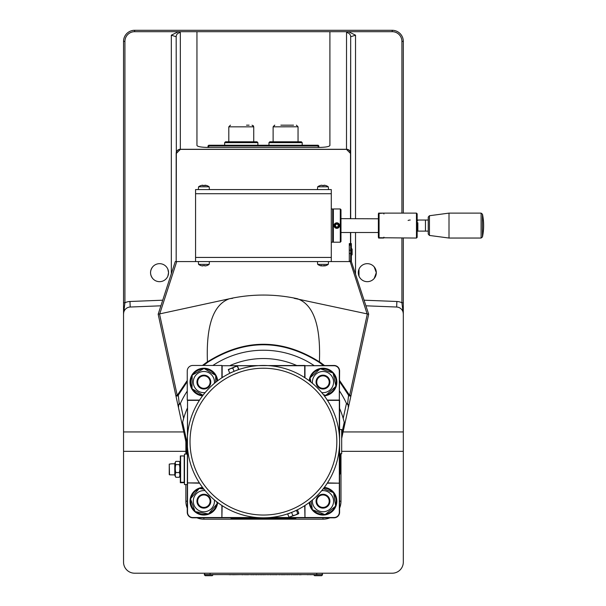 <?xml version="1.0" encoding="UTF-8"?>
<svg xmlns="http://www.w3.org/2000/svg" width="606" height="606" viewBox="0 0 606 606"><rect width="100%" height="100%" fill="white"/><g stroke="black" fill="none" stroke-linecap="round" stroke-linejoin="round"><path stroke-width="0.91" d="M352.131 249.119L351.45 248.43L352.131 249.119L352.131 254.671L352.131 249.119L352.131 254.671L352.131 249.119L352.131 254.671L352.131 249.119L351.374 248.43M350.677 253.558L349.291 253.558M351.374 243.582L351.374 261.587L350.677 261.587L350.677 243.582L351.374 243.582M340.981 218.652L378.235 218.789M378.379 232.106L377.69 232.507L340.981 232.507M416.466 213.115L416.466 238.044L417.155 237.355L417.155 213.804L416.466 213.115L383.916 213.115L379.068 213.426L378.523 213.986M383.916 213.986L383.681 213.115L378.614 213.115L378.379 213.986M378.523 237.173L379.068 237.734L379.068 213.426M378.379 237.173L378.614 238.044L383.681 238.044L383.916 237.173M417.852 222.773L417.852 230.772L417.852 222.773M417.754 220.039L428.237 220.039L428.237 217.1L428.237 234.06L429.434 235.439L429.434 215.728L428.237 217.1M429.434 235.439L449.008 238.044L449.008 213.115L429.434 215.728M481.103 238.044L482.459 236.946L482.459 214.213L481.103 213.115L481.103 238.044L449.008 238.044M379.068 237.734L416.466 238.044M378.379 214.138L378.379 237.022M408.096 220.47A5.537 5.537 0 0 1 410.232 220.039M339.542 225.023A2.772 2.772 0 0 0 334.989 223.508A2.772 2.772 0 0 0 335.951 228.204A2.772 2.772 0 0 0 339.542 225.023M335.769 223.023L336.83 222.811M338.959 225.144A2.174 2.174 0 0 1 336.141 227.644A2.174 2.174 0 0 1 335.383 223.955A2.174 2.174 0 0 1 338.959 225.144M335.769 224.387L337.337 224.061L338.398 225.258L337.89 226.78L336.322 227.099L335.262 225.902L335.769 224.387M201.025 185.565A8.802 0.682 59.9 0 0 200.957 185.557A8.802 0.682 59.9 0 0 200.919 185.595A8.923 8.885 90 0 1 202.184 185.269A8.787 5.628 90 0 1 202.775 185.269A8.923 0.803 90 0 0 202.662 185.595A8.802 7.598 8.8 0 1 204.563 185.595A8.923 0.803 -90 0 1 204.676 185.269L204.275 185.625M204.676 185.269A8.787 6.742 -90 0 1 205.389 185.269A8.923 8.885 90 0 1 206.654 185.595A8.802 0.682 -59.9 0 1 206.79 185.557A8.802 0.682 -59.9 0 1 206.828 185.595M206.722 185.565A8.923 8.885 -90 0 0 205.563 185.269L205.351 185.625M205.563 185.269A8.787 5.628 -90 0 0 205.161 185.254M202.586 185.254A8.787 6.742 90 0 1 203.063 185.269L203.465 185.625M202.775 185.269L203.207 185.625M204.358 185.557A8.802 7.598 -8.8 0 0 203.874 185.557M209.032 186.799L198.571 186.799L198.329 189.572M205.154 265.905A8.787 6.143 -90 0 0 205.487 265.89A8.923 8.916 -90 0 0 206.744 265.564A8.923 8.916 90 0 1 205.472 265.89A8.787 6.28 -90 0 1 204.805 265.89L204.389 265.534M204.805 265.89L204.79 265.564A8.802 7.628 178.9 0 1 202.889 265.564L203.321 265.534M202.896 265.89A8.787 6.143 90 0 1 202.252 265.89A8.923 8.916 90 0 1 200.98 265.564L201.003 265.564M202.593 265.905A8.787 6.28 90 0 0 202.934 265.89L203.351 265.534M203.874 265.61A8.802 7.628 -178.9 0 0 204.457 265.595M200.965 265.61A8.969 8.969 0 0 1 198.571 264.36L209.168 264.36L209.411 261.587M333.368 242.203L333.368 208.964L340.292 208.964L340.292 242.203L333.368 242.203L332.671 241.506M332.671 209.653L333.368 208.964M340.292 242.203L340.981 241.506L340.981 209.653L340.292 208.964M331.285 242.203L332.671 242.203L332.671 208.964L331.285 208.964M195.564 257.436L331.285 257.436L331.285 189.572L195.564 189.572L195.564 261.587L349.291 261.587L349.291 243.582L350.677 243.582L350.677 232.507M331.285 257.436L331.285 261.587M350.526 243.582L349.291 245.998M180.368 149.387L180.33 149.258A4.159 4.09 180 0 0 176.172 153.348L176.172 261.587L176.346 153.409L180.368 149.387L346.48 149.387L350.503 153.409L350.503 218.652M350.503 232.507L350.503 243.582M176.346 261.587L195.564 261.587M350.677 218.652L350.677 36.754L350.503 153.409M350.677 243.582L350.677 242.203M180.33 149.258L180.33 32.663A4.159 4.09 180 0 0 176.172 36.754L176.346 153.409M167.862 276.131L168.551 272.67L167.862 269.208M152.629 266.92C149.871 270.753 149.871 274.586 152.629 278.419M374.22 278.419L376.303 272.67L374.22 266.92M358.987 269.208L358.987 276.131M329.906 64.925L329.906 145.485C329.232 146.667 325.543 147.311 318.824 147.432L208.025 147.432C201.313 147.311 197.617 146.667 196.95 145.485L196.95 31.686L329.906 31.686L329.906 145.485M329.906 31.686L348.45 31.686L355.525 35.178L350.677 36.754A4.159 4.09 180 0 0 346.526 32.663L346.503 149.296L180.346 149.296A4.159 4.03 135 0 0 176.255 153.386M180.33 32.663L178.399 31.686L171.324 35.178L176.172 36.754M403.308 213.115L403.308 41.382A11.082 11.082 0 0 0 392.226 30.3L134.623 30.3L134.623 31.686L196.95 31.686M350.594 153.386A4.159 4.03 45 0 0 346.503 149.296L346.48 149.387M346.526 149.258A4.159 4.09 -0 0 1 350.677 153.348M401.922 238.044L401.922 302.78L403.308 302.78L403.308 238.044M365.948 305.81L396.657 307.03L396.877 301.493A12.468 12.468 0 0 1 401.922 302.78L403.308 313.946L403.308 302.78M396.657 307.03A6.924 6.924 0 0 1 403.308 313.946L403.308 562.126A11.082 11.082 0 0 1 392.226 573.208L134.623 573.208A11.082 11.082 0 0 1 123.541 562.126L123.541 313.946L124.927 302.78L124.927 41.382A9.696 9.696 0 0 1 134.623 31.686M134.623 30.3A11.082 11.082 0 0 0 123.541 41.382L123.541 302.78L124.927 302.78A12.468 12.468 0 0 1 129.972 301.493L130.192 307.03L160.901 305.81M123.541 302.78L123.541 313.946A6.924 6.924 0 0 1 130.192 307.03M168.551 272.67A8.999 8.999 0 0 1 155.053 280.464A8.999 8.999 0 0 1 155.053 264.875A8.999 8.999 0 0 1 168.551 272.67M376.303 272.67A8.999 8.999 0 0 1 362.797 280.464A8.999 8.999 0 0 1 362.797 264.875A8.999 8.999 0 0 1 376.303 272.67M123.541 431.942L183.762 431.942M343.087 431.942L403.308 431.942M349.874 261.587A5.537 3.469 0 0 0 350.677 259.8M176.172 259.785L176.126 261.587M403.308 451.334L341.678 451.334M185.868 451.334L123.541 451.334M317.438 261.587L317.68 264.36L328.278 264.36L328.52 261.587M325.93 265.564A8.923 7.605 -90 0 1 324.846 265.89A8.787 2.053 -90 0 1 324.839 265.898A8.787 2.053 -90 0 1 324.634 265.89A8.923 4.659 -90 0 0 325.293 265.564A8.802 6.507 -137.9 0 1 323.672 265.564A8.923 4.659 90 0 1 323.006 265.89A8.787 8.545 90 0 1 322.104 265.89A8.923 7.605 -90 0 1 321.021 265.564A8.802 3.984 124.1 0 1 320.021 265.564A8.923 7.605 90 0 0 321.112 265.89A8.787 2.053 90 0 0 321.112 265.898A8.787 2.053 90 0 0 321.324 265.89L321.771 265.534M322.975 265.898A8.787 8.545 -90 0 0 323.854 265.89A8.923 7.605 90 0 0 324.437 265.739M317.68 264.36A8.969 8.969 0 0 0 321.112 265.898L321.475 265.534M324.634 265.89L324.187 265.534M328.52 189.572L328.278 186.799L317.68 186.799L317.438 189.572M320.044 185.595A8.802 0.477 60 0 1 320.066 185.557A8.802 0.477 60 0 1 320.165 185.595A8.923 8.901 -90 0 1 321.43 185.269A8.787 6.59 90 0 1 322.127 185.269A8.923 0.561 90 0 1 322.21 185.595A8.802 7.613 -6.2 0 1 324.112 185.595A8.923 0.561 -90 0 0 324.028 185.269A8.787 5.81 -90 0 1 324.642 185.269A8.923 8.901 -90 0 1 325.914 185.595A8.802 0.477 -60 0 0 325.892 185.557A8.802 0.477 -60 0 0 325.831 185.572M322.975 185.557A8.802 7.613 6.2 0 0 322.46 185.557M324.263 185.254A8.787 6.59 -90 0 0 323.831 185.269L323.422 185.625M321.695 185.254A8.787 5.81 90 0 0 321.316 185.269A8.923 8.901 90 0 0 320.127 185.572M324.028 185.269L323.604 185.625M322.127 185.269L322.536 185.625M235.992 370.569L229.704 373.152L228.31 369.531L230.409 368.66L228.386 369.971L228.31 369.539M237.529 366.183L238.847 369.365L232.575 371.993M237.264 365.827L237.34 366.266L234.886 366.812L237.264 365.827M238.658 369.448L237.34 366.266M234.886 366.812L232.772 368.153L230.409 368.66L234.886 366.812M234.09 371.342L232.772 368.153M333.8 412.481A76.174 76.174 0 0 0 202.995 395.263A76.174 76.174 0 0 0 253.482 517.16A76.174 76.174 0 0 0 333.8 412.481M222.152 377.614A76.174 76.174 0 0 1 256.936 365.736L222.152 365.736L222.152 377.614M222.152 517.532L256.936 517.532A76.174 76.174 0 0 1 222.152 505.662L221.879 517.812L334.058 517.812A5.537 5.537 0 0 0 339.595 512.267L339.595 483.187L327.445 482.906A76.174 76.174 0 0 0 339.322 448.122L339.322 482.906M304.977 505.48L304.977 517.812L304.697 505.662A76.174 76.174 0 0 1 290.857 512.699L291.001 512.638M290.857 512.699L290.486 512.835A76.174 76.174 0 0 1 269.912 517.532L304.697 517.532M292.486 512.047L293.365 511.676M289.471 517.433L292.887 515.608L295.501 514.994L289.001 517.221L289.668 517.41L289.001 517.221L287.683 514.039L297.47 509.979L298.788 513.168L298.455 513.774L298.788 513.168M298.455 513.774L295.501 514.994L297.788 513.577L298.455 513.774M291.569 512.426L292.887 515.608M296.47 510.396L297.788 513.577M325.316 402.164A73.402 73.402 0 0 0 324.127 400.361M239.219 372.342L233.431 374.637M233.424 374.644L231.825 375.379M221.879 502.147A73.402 73.402 0 0 0 287.63 510.934M290.721 509.775L290.039 510.04M187.527 435.146L187.527 400.361L199.404 400.361M199.404 482.906L187.527 482.906L187.527 448.122M327.445 400.361L339.322 400.361L339.322 435.146M269.912 365.736L304.697 365.736L304.697 377.614M199.579 400.089L187.254 400.089L187.254 371.001A5.537 5.537 0 0 1 192.791 365.463L221.879 365.463L221.879 377.788M217.66 380.742A13.847 13.847 0 0 0 203.427 368.236A13.847 13.847 0 0 0 190.026 381.636A13.847 13.847 0 0 0 202.533 395.87M202.904 395.203A13.158 13.158 0 0 1 192.806 389.196M192.026 387.802A13.158 13.158 0 0 1 192.178 376.053M192.996 374.682A13.158 13.158 0 0 1 203.245 368.94M204.843 368.963A13.158 13.158 0 0 1 214.941 374.97M215.721 376.356A13.158 13.158 0 0 1 217.001 381.242M202.995 395.256L192.011 388.726L192.185 375.129L204.048 368.486L215.728 375.44L215.645 382.31M214.388 383.34A10.597 10.597 0 0 0 199.942 372.243A10.597 10.597 0 0 0 205.131 392.605M207.252 388.12A6.924 6.924 0 0 0 205.116 375.273A6.924 6.924 0 0 0 197.041 383.219A6.924 6.924 0 0 0 207.252 388.12M209.479 385.34A6.484 6.484 0 0 0 203.889 375.599A6.484 6.484 0 0 0 198.245 385.31A6.484 6.484 0 0 0 209.479 385.34M209.259 385.211A6.234 6.234 0 0 1 198.465 385.181A6.234 6.234 0 0 1 203.889 375.849A6.234 6.234 0 0 1 209.259 385.211M327.27 483.187L339.595 483.187L339.595 400.089L327.27 400.089M221.879 517.532L192.791 517.532A5.265 5.265 0 0 1 187.527 512.267L187.527 483.187M202.533 487.406A13.847 13.847 0 0 0 190.026 501.632A13.847 13.847 0 0 0 203.427 515.032A13.847 13.847 0 0 0 217.66 502.525M217.001 502.026A13.158 13.158 0 0 1 217.001 502.079A13.158 13.158 0 0 1 216.94 502.692M216.668 504.26A13.158 13.158 0 0 1 209.108 513.259M207.608 513.805A13.158 13.158 0 0 1 196.033 511.759M194.814 510.729A13.158 13.158 0 0 1 190.799 499.685M191.079 498.117A13.158 13.158 0 0 1 198.639 489.118M200.131 488.572A13.158 13.158 0 0 1 203.033 488.057M216.584 501.707L217.259 503.556L208.517 513.964L195.132 511.6L190.489 498.821L199.23 488.413L203.972 489.254M205.131 490.671A10.597 10.597 0 0 0 193.375 499.73A10.597 10.597 0 0 0 202.222 511.653A10.597 10.597 0 0 0 214.388 499.927M202.669 508.01A6.924 6.924 0 0 0 208.828 496.352A6.924 6.924 0 0 0 197.753 497.95A6.924 6.924 0 0 0 202.669 508.01M206.76 506.995A6.484 6.484 0 0 0 207.457 495.784A6.484 6.484 0 0 0 197.397 500.783A6.484 6.484 0 0 0 206.76 506.995M206.646 506.767A6.234 6.234 0 0 1 197.654 500.798A6.234 6.234 0 0 1 207.32 495.996A6.234 6.234 0 0 1 206.646 506.767M339.322 483.187L339.322 512.267A5.265 5.265 0 0 1 334.058 517.532L304.977 517.532M309.196 502.525A13.847 13.847 0 0 0 336.285 505.04A13.847 13.847 0 0 0 324.316 487.406M333.724 493.602A13.158 13.158 0 0 1 335.504 505.215M334.921 506.707A13.158 13.158 0 0 1 325.755 514.047M324.172 514.289A13.158 13.158 0 0 1 313.226 510.025M312.226 508.775A13.158 13.158 0 0 1 309.848 502.026M323.816 488.057A13.158 13.158 0 0 1 332.732 492.352M323.324 488.686L333.588 492.693L335.641 506.131L325.036 514.623L312.37 509.684L311.052 501.079M312.461 499.927A10.597 10.597 0 0 0 332.785 505.199A10.597 10.597 0 0 0 321.718 490.671M318.65 495.784A6.924 6.924 0 0 0 325.18 507.752A6.924 6.924 0 0 0 329.058 497.874A6.924 6.924 0 0 0 318.65 495.784M325.036 507.336A6.484 6.484 0 0 0 327.278 496.329A6.484 6.484 0 0 0 316.62 499.897A6.484 6.484 0 0 0 325.036 507.336M324.96 507.101A6.234 6.234 0 0 1 316.87 499.95A6.234 6.234 0 0 1 327.104 496.519A6.234 6.234 0 0 1 324.96 507.101M304.977 377.788L304.977 365.463L222.152 365.736M339.322 400.361L339.595 371.001A5.537 5.537 0 0 0 334.058 365.463L304.697 365.736M304.977 365.736L334.058 365.736A5.265 5.265 0 0 1 339.322 371.001L339.322 400.089M324.316 395.87A13.847 13.847 0 0 0 325.392 368.44A13.847 13.847 0 0 0 309.196 380.742M333.3 373.917A13.158 13.158 0 0 1 335.716 385.378A13.158 13.158 0 0 1 335.701 385.424M335.209 386.939A13.158 13.158 0 0 1 326.445 394.771M324.884 395.097A13.158 13.158 0 0 1 323.816 395.21M309.848 381.242A13.158 13.158 0 0 1 310.249 378.742M310.749 377.227A13.158 13.158 0 0 1 319.513 369.387M321.074 369.062A13.158 13.158 0 0 1 332.232 372.735M310.961 382.113L310.067 377.841L320.195 368.774L333.111 373.016L335.891 386.325L325.763 395.385L323.331 394.589M321.718 392.605A10.597 10.597 0 0 0 333.565 382.5A10.597 10.597 0 0 0 322.559 371.493A10.597 10.597 0 0 0 312.461 383.34M318.362 376.917A6.924 6.924 0 0 0 318.12 387.014A6.924 6.924 0 0 0 328.21 386.613A6.924 6.924 0 0 0 327.172 376.568A6.924 6.924 0 0 0 318.362 376.917M326.907 376.917A6.484 6.484 0 0 0 316.544 381.265A6.484 6.484 0 0 0 325.483 388.06A6.484 6.484 0 0 0 326.907 376.917M326.748 377.121A6.234 6.234 0 0 1 325.392 387.832A6.234 6.234 0 0 1 316.794 381.295A6.234 6.234 0 0 1 326.748 377.121M187.527 400.361L187.254 512.267A5.537 5.537 0 0 0 192.791 517.812L221.879 517.812L221.879 505.48M187.527 482.906L199.579 483.187M339.595 453.75L341.678 453.75L341.678 429.518L339.595 429.518M340.042 453.75L340.042 473.801L339.595 474.846M339.595 408.421A83.098 83.098 0 0 1 343.201 418.382L344.231 422.268L341.678 434.032M178.088 405.868L179.224 403.619L178.278 395.286A1.386 1.386 167.7 0 1 175.71 394.915L158.166 314.219L178.482 407.664L178.725 404.952L180.406 403.482L183.648 418.382A83.098 83.098 0 0 0 182.618 422.268L183.648 418.382A83.098 83.098 0 0 1 187.254 408.421M186.807 454.099L186.807 442.531A9.249 9.249 0 0 0 186.595 440.562L182.618 422.268M296.637 517.812L295.592 518.259L231.257 518.259L230.212 517.812M230.212 365.463A83.098 83.098 0 0 1 296.637 365.463M339.595 391.105A91.408 91.408 0 0 1 346.496 403.498L348.124 404.952L348.367 407.664L368.683 314.219L367.327 313.938L349.609 395.438A1.386 0.697 152.5 0 1 348.571 395.286L347.632 403.619L348.761 405.868M180.406 403.482L180.353 403.498A91.408 91.408 0 0 1 187.254 391.105M346.496 403.498L347.632 403.619M341.678 438.449L348.367 407.664M339.595 501.192L340.981 501.192A18.006 18.006 0 0 1 339.595 508.116A18.006 18.006 0 0 0 340.981 501.192L340.981 453.75M203.874 517.812L203.874 519.19A18.006 18.006 0 0 1 196.95 517.812A18.006 18.006 0 0 0 203.874 519.19L322.975 519.19A18.006 18.006 0 0 0 329.906 517.812A18.006 18.006 0 0 1 322.975 519.19L322.975 517.812M187.254 508.116A18.006 18.006 0 0 1 185.868 501.192A18.006 18.006 0 0 0 187.254 508.116M178.482 407.664L185.678 440.767A8.31 8.31 0 0 1 185.868 442.531L185.868 454.099M185.868 484.573L185.868 501.192L187.254 501.192M186.595 440.562L185.678 440.767L176.081 396.627M175.952 396.036L175.77 395.203M179.224 403.619L180.353 403.498M187.254 380.485L177.422 395.104A1.386 0.682 28.8 0 0 178.459 394.953L178.278 395.286A1.386 0.697 -152.5 0 1 177.24 395.438L159.522 313.938L232.606 298.069A159.272 159.272 0 0 1 294.243 298.069L297.258 298.69C313.431 304.363 320.816 325.377 319.415 361.737L319.37 361.85C282.078 338.413 244.779 338.413 207.479 361.85L207.434 361.737C206.04 325.377 213.426 304.363 229.591 298.69L232.666 298.319M175.71 394.915A1.386 0.833 -12.3 0 0 177.24 395.438L177.422 395.104M203.457 365.463L207.911 362.153L207.479 361.85M178.459 394.953L187.254 381.666M207.911 362.153C244.922 338.974 281.934 338.974 318.938 362.153L323.399 365.463M339.595 381.666L348.571 395.286A1.386 1.386 -167.7 0 0 351.139 394.915A1.386 0.833 12.3 0 1 349.609 395.438L349.427 395.104A1.386 0.682 151.2 0 1 348.397 394.953M301.94 352.662A96.945 96.945 0 0 0 288.941 348.102M272.995 345.162A96.945 96.945 0 0 0 256.762 344.92M243.415 346.776A96.945 96.945 0 0 0 231.59 350.063M226.674 351.919A96.945 96.945 0 0 0 221.008 354.457M294.183 298.319L367.327 313.938M318.938 362.153L319.37 361.85M176.172 261.587L175.27 261.587L158.181 314.173L159.522 313.938M368.668 314.173L351.374 261.587M350.677 261.587L349.291 261.587M367.115 313.878L350.192 261.587M208.722 147.432L208.722 145.948L318.135 145.948L318.135 145.251L208.722 145.251L208.025 145.948L208.025 147.432M302.205 142.652L301.341 141.789L269.829 141.789L268.966 142.652L302.205 142.652L302.205 145.251M257.883 142.652L257.02 141.789L225.508 141.789L224.644 142.652L257.883 142.652L257.883 145.251M208.025 145.948L208.722 145.948L208.722 145.251M318.135 147.432L318.135 145.948L318.824 145.948L318.135 145.251M318.824 147.432L318.824 145.948M293.531 125.169L280.851 125.169M249.111 125.169L246.521 125.169M180.33 460.196L180.33 462.969M184.482 482.717L180.33 482.717L180.33 463.991M180.33 482.717L180.33 482.247L184.482 482.247M184.482 455.947L180.33 455.947L180.33 482.247M179.285 472.551L175.831 472.551A14.339 14.256 180 0 1 175.831 464.605A14.339 5.772 180 0 1 175.589 461.772A14.339 5.772 180 0 1 175.831 461.386L179.285 461.386A14.339 5.772 180 0 1 179.527 461.772A14.339 5.772 180 0 1 179.285 464.605A14.339 14.256 180 0 1 179.285 472.551A14.339 8.484 -0 0 1 179.285 477.286A14.339 5.772 0 0 0 179.527 476.899A15.93 15.93 0 0 0 180.33 475.172M179.285 464.605L175.831 464.605M175.589 461.772A15.93 15.93 0 0 0 174.786 463.499L174.786 475.172A15.93 15.93 0 0 0 175.589 476.899A14.339 5.772 0 0 0 175.831 477.286A14.339 8.484 -0 0 1 175.831 472.551M179.285 477.286L175.831 477.286M171.324 463.84L169.248 464.12L169.521 474.831L171.324 474.831M169.248 464.12L169.248 474.551M187.254 454.099L184.482 454.099L184.482 484.573L187.254 484.573M220.236 574.594L204.214 574.7L205.214 575.7L212.221 575.7L205.214 575.7M232.545 574.594L230.144 574.73M229.204 574.594L220.273 574.594M230.204 574.594L229.204 574.73M241.862 574.594L232.545 574.73M241.43 574.594L242.067 574.594M244.483 574.594L242.309 574.594M258.232 574.594L256.323 574.594M260.398 574.594L258.232 574.73M261.224 574.594L260.398 574.73M263.701 574.594L261.224 574.73M266.14 574.594L264.102 574.594M265.731 574.594L266.61 574.594M273.223 574.594L272.033 574.73M272.761 574.594L273.533 574.594M275.7 574.594L273.533 574.73M279.207 574.594L276.041 574.594M281.495 574.594L279.404 574.594M291.236 574.594L289.388 574.594M293.509 574.594L291.607 574.594M295.993 574.594L293.509 574.73M297.008 574.594L295.486 574.73M299.591 574.594L297.576 574.594M307.31 574.594L301.03 574.594M309.916 574.594L307.31 574.73M245.309 574.594L244.483 574.73M248.43 574.73L247.46 574.73M250.922 574.594L248.233 574.594M246.18 574.594L245.309 574.73M248.021 574.594L246.18 574.73M248.104 574.594L247.566 574.73M253.437 574.594L250.922 574.73M253.588 574.594L252.982 574.73M255.906 574.594L253.816 574.594M270.087 574.594L268.147 574.594M272.367 574.594L270.268 574.594M282.32 574.594L281.911 574.594M283.191 574.594L282.32 574.73M266.261 574.594L265.496 574.73M283.919 574.594L283.191 574.73M286.911 574.594L283.919 574.73M268.291 574.73L266.663 574.594M289.145 574.594L287.047 574.594M310.802 574.594L309.916 574.73M312.719 574.594L310.802 574.73M276.707 574.73L275.616 574.73M279.881 574.73L279.169 574.73M282.161 574.73L281.396 574.73M254.065 574.73L253.588 574.73M270.95 574.73L270.087 574.73M287.691 574.73L286.911 574.73M289.516 574.73L288.782 574.73M301.212 574.73L299.114 574.73M291.994 574.73L291.236 574.73M297.682 574.73L296.97 574.73M243.036 574.73L241.915 574.73M256.997 574.73L255.558 574.73M264.345 574.73L263.459 574.73M204.563 573.208L204.563 574.594L322.286 574.594L322.286 573.208M315.362 574.594L312.719 574.73M314.628 575.7L321.635 575.7L314.628 575.7L313.628 574.7M322.286 574.594L315.362 574.7M351.45 248.43L351.45 255.361L352.131 254.671M425.465 220.039L425.465 231.121L417.754 231.121M331.285 193.723L195.564 193.723M392.226 30.3L392.226 31.686L348.45 31.686L346.526 32.663M355.525 273.738L355.525 232.507M355.525 218.652L355.525 35.178M403.308 41.382L401.922 41.382L401.922 213.115M392.226 31.686A9.696 9.696 0 0 1 401.922 41.382M123.541 41.382L124.927 41.382M171.324 35.178L171.324 273.738M162.726 300.197L129.972 301.493M396.877 301.493L364.123 300.197M331.24 413.542A73.402 73.402 0 0 1 253.846 514.411A73.402 73.402 0 0 1 205.192 396.953A73.402 73.402 0 0 1 331.24 413.542M346.443 403.482L343.201 418.382M212.895 365.463A91.408 91.408 0 0 1 313.953 365.463M207.434 361.737L202.427 365.463M349.427 395.104L339.595 380.485M324.422 365.463L319.415 361.737M159.734 313.878L176.725 261.587M274.586 125.184L273.117 126.836L298.046 126.79M228.803 141.789L228.803 126.836L230.462 125.169L228.803 126.836L253.732 126.836L253.21 125.624M186.807 442.531L185.868 442.531M180.603 482.232L180.603 455.932M184.201 455.932L184.201 482.232M210.1 574.594L210.1 573.208M316.749 573.208L316.749 574.594M350.677 250.233L349.291 250.233M417.155 231.469L417.852 230.772M417.155 219.698L417.852 220.387M482.459 236.946A55.396 55.396 0 0 0 482.459 214.213M481.103 213.115L449.008 213.115M428.237 231.121L425.465 231.121M200.957 185.557A8.969 8.969 0 0 0 198.571 186.799M209.411 189.572L209.168 186.799A8.969 8.969 0 0 0 206.79 185.557M206.775 265.61A8.969 8.969 0 0 0 209.168 264.36M198.571 264.36L198.329 261.587M324.839 265.898A8.969 8.969 0 0 0 328.278 264.36M328.278 186.799A8.969 8.969 0 0 0 325.892 185.557M320.066 185.557A8.969 8.969 0 0 0 317.68 186.799M368.683 314.219L356.578 369.91M298.046 126.836L296.387 125.169L298.046 126.836L298.046 141.789M268.966 142.652L268.966 145.251M224.644 142.652L224.644 145.251M274.783 125.169L273.117 126.836L273.117 141.789M252.066 125.169L253.732 126.836L253.732 141.789M180.33 463.499A15.93 15.93 0 0 0 179.527 461.772M174.786 463.795L171.324 463.795M174.786 474.877L171.324 474.877M213.221 574.7L212.221 575.7M322.634 574.7L321.635 575.7"/></g></svg>

